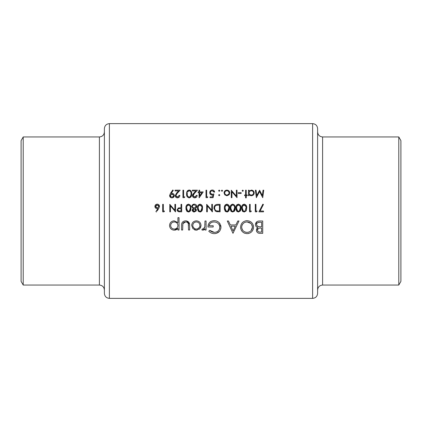 <?xml version="1.0" encoding="UTF-8"?>
<svg xmlns="http://www.w3.org/2000/svg" width="422" height="422" viewBox="0 0 422 422"><rect width="100%" height="100%" fill="white"/><g stroke="black" fill="none" stroke-linecap="round" stroke-linejoin="round"><path stroke-width="0.63" d="M178.786 211L177.757 209.818C177.973 208.837 178.627 208.415 179.709 208.547L181.022 208.563L181.022 211.063L178.786 211M187.094 210.425L188.486 211.253L187.653 211L186.593 208.083L186.877 206.2L188.486 204.913C189.932 205.366 190.549 206.421 190.338 208.083L189.325 211L188.486 211.253L189.082 211.132M199.537 211.174L200.012 211.253L199.179 211L198.118 208.083L198.403 206.2L200.012 204.913C201.458 205.366 202.075 206.421 201.869 208.083L200.851 211L200.012 211.253L200.608 211.132M243.726 211.174L244.201 211.253L243.367 211L242.307 208.083L242.592 206.2L244.201 204.913C245.646 205.366 246.263 206.421 246.052 208.083L245.04 211L244.201 211.253L244.792 211.132M237.048 210.425L238.435 211.253L237.602 211L236.547 208.083L236.826 206.2L238.435 204.913C239.881 205.366 240.498 206.421 240.292 208.083L239.274 211L238.435 211.253L239.031 211.132M232.195 211.174L232.67 211.253L231.842 211L230.781 208.083L231.066 206.2L232.67 204.913C234.115 205.366 234.737 206.421 234.526 208.083L233.514 211L232.67 211.253L233.266 211.132M225.517 210.425L226.909 211.253L226.076 211L225.016 208.083L225.301 206.2L226.909 204.913C228.355 205.366 228.972 206.421 228.761 208.083L227.748 211L226.909 211.253L227.505 211.132M217.457 211L216.618 210.852C215.31 210.362 214.65 209.407 214.645 207.988C214.64 206.68 215.236 205.783 216.444 205.298L219.445 205.108L219.445 211.063L217.457 211M193.26 211L192.743 210.103L194.204 208.853L195.718 210.087L195.17 211L193.26 211M104.387 293.374L104.387 128.626C104.688 125.592 106.349 123.926 109.388 123.63L109.388 298.37C106.349 298.074 104.688 296.408 104.387 293.374M23.215 136.955L23.215 285.045L21.1 281.379L21.1 140.621L23.215 136.955L99.392 136.955C102.43 136.659 104.092 134.993 104.387 131.959M317.613 131.959C317.908 134.993 319.57 136.659 322.608 136.955L322.608 285.045C319.57 285.341 317.908 287.007 317.613 290.041L317.613 142.288M317.613 211L317.613 293.374C317.312 296.408 315.651 298.074 312.612 298.37L312.612 123.63C315.651 123.926 317.312 125.592 317.613 128.626L317.613 211M398.785 285.045L400.9 281.379L400.9 140.621L398.785 136.955L398.785 285.045L322.608 285.045M196.346 230.169L199.785 228.677L201.02 225.48C200.772 222.637 199.216 221.091 196.346 220.838C193.492 221.086 191.936 222.631 191.683 225.48L192.923 228.687L196.346 230.169L197.238 230.095M179.028 230.011L179.028 217.673L177.92 217.673L177.92 222.631L174.244 220.838C171.364 221.107 169.792 222.674 169.533 225.527C169.813 228.355 171.39 229.906 174.275 230.169L177.92 228.344L177.92 230.011L179.028 230.011M208.774 231.23C210.277 232.796 212.129 233.603 214.318 233.651C218.385 233.334 220.595 231.172 220.954 227.168L219.44 223.011C218.026 221.423 216.243 220.643 214.096 220.68C210.182 220.959 208.141 223.069 207.983 227.004L213.2 227.004L213.2 225.744L209.09 225.744C209.718 223.264 211.353 221.998 213.996 221.946C217.441 222.13 219.393 223.892 219.846 227.221C219.482 230.391 217.652 232.116 214.355 232.385L209.723 230.328L208.774 231.23M247.139 233.651C251.101 233.234 253.237 231.05 253.548 227.11C253.2 223.191 251.027 221.044 247.039 220.68C243.067 221.059 240.909 223.222 240.572 227.168C240.899 231.14 243.083 233.297 247.139 233.651L244.586 233.192L243.436 232.585M262.721 233.334L262.721 220.996L259.388 220.996C257.04 221.054 255.727 222.225 255.447 224.499C255.51 226.071 256.302 227.126 257.821 227.653L256.397 230.275C256.687 232.432 257.995 233.456 260.316 233.334L262.721 233.334M232.981 233.334L238.989 220.996L237.781 220.996L235.903 224.952L230.312 224.952L228.487 220.996L227.284 220.996L232.981 233.334M206.084 230.011L206.084 220.996L204.976 220.996L204.775 227.12L202.987 229.062L202.418 228.903L201.811 229.863L202.776 230.169L204.976 228.687L204.976 230.011L206.084 230.011M189.626 230.011L189.626 225.707C189.821 222.732 188.476 221.112 185.585 220.838C182.731 221.096 181.391 222.695 181.56 225.622L181.56 230.011L182.668 230.011L182.847 223.634L185.575 221.946C186.909 221.93 187.832 222.521 188.344 223.723L188.518 230.011L189.626 230.011M260.063 211.063L263.444 204.464L262.864 204.142L258.923 211.828L263.539 211.828L263.539 211.063L260.079 211.032M255.948 211.063L255.948 204.338L255.278 204.338L255.278 211.828L256.66 211.828L257.098 211.063L255.948 211.063M250.183 211.063L250.183 204.338L249.513 204.338L249.513 211.828L250.9 211.828L251.338 211.063L250.183 211.063M244.222 212.023L246.089 211L246.728 208.078C246.949 205.962 246.11 204.649 244.222 204.142C242.307 204.638 241.447 205.947 241.637 208.078L242.328 211L244.222 212.023M238.456 212.023L240.324 211L240.962 208.078C241.184 205.962 240.35 204.649 238.456 204.142C236.547 204.638 235.682 205.947 235.872 208.078L236.563 211L238.456 212.023M232.696 212.023L234.563 211L235.202 208.078C235.423 205.962 234.585 204.649 232.696 204.142C230.781 204.638 229.921 205.947 230.106 208.078L230.802 211L232.696 212.023M226.93 212.023L228.798 211L229.436 208.078C229.658 205.962 228.824 204.649 226.93 204.142C225.021 204.638 224.156 205.947 224.346 208.078L225.037 211L226.93 212.023M220.12 211.828L220.12 204.338L217.794 204.338C215.384 204.364 214.107 205.583 213.97 207.988L215.236 211L216.228 211.559L220.12 211.828M212.435 211.828L212.435 204.338L211.76 204.338L211.76 210.219L206.669 204.338L206.669 211.828L207.344 211.828L207.344 205.931L212.435 211.828M200.033 212.023L201.901 211L202.539 208.078C202.76 205.962 201.927 204.649 200.033 204.142C198.124 204.638 197.259 205.947 197.449 208.078L198.14 211L200.033 212.023M194.194 212.023L196.124 211L196.394 210.098L195.296 208.51L196.779 206.458C196.599 204.965 195.755 204.195 194.241 204.142L192.253 204.965L191.683 206.522L193.134 208.51L192.068 210.077L192.332 211L194.194 212.023L193.123 211.754M188.507 212.023L190.375 211L191.013 208.078C191.235 205.962 190.401 204.649 188.507 204.142C186.593 204.638 185.733 205.947 185.923 208.078L186.614 211L188.507 212.023M181.697 211.828L181.697 204.338L181.022 204.338L181.022 207.793L178.58 207.919L177.082 209.818L177.435 211L178.517 211.717L181.697 211.828M175.547 211.828L175.547 204.338L174.877 204.338L174.877 210.219L169.781 204.338L169.781 211.828L170.456 211.828L170.456 205.931L175.547 211.828M163.346 211.063L163.346 204.338L162.676 204.338L162.676 211.828L164.063 211.828L164.501 211.063L163.346 211.063M157.1 211L158.667 208.6L159.505 206.427C159.389 205.034 158.635 204.274 157.237 204.142C155.808 204.253 155.027 205.018 154.895 206.437C155.011 207.798 155.755 208.537 157.116 208.658L157.891 208.589L155.913 211.617L156.43 212.023L155.913 211.617M246.248 197.871L246.248 195.66L247.208 195.66L247.208 194.985L246.248 194.985L246.248 190.185L245.572 190.185L245.572 194.985L244.612 194.985L244.612 195.66L245.572 195.66L245.572 197.871L246.248 197.871M241.157 193.45L241.157 192.68L238.272 192.68L238.272 193.45L241.157 193.45M226.888 195.755L228.972 194.848L229.726 192.907C229.584 191.187 228.64 190.248 226.888 190.09C225.148 190.243 224.203 191.187 224.056 192.907L224.805 194.853L226.888 195.755L224.805 194.853M219.83 195.133L219.208 195.755L219.83 195.133L219.208 194.505L218.58 195.133L219.208 195.755L218.58 195.133L219.208 194.505M219.208 191.335L219.83 190.712L219.208 190.09L218.58 190.712L219.208 191.335L218.58 190.712L219.208 190.09L219.83 190.712L219.208 191.335L218.58 190.712M207.381 197.675L207.824 196.905L206.669 196.905L206.669 190.185L205.999 190.185L205.999 197.675L207.381 197.675M196.488 195.37L194.753 197.1L193.128 195.581L194.542 193.287L197.449 190.185L192.358 190.185L192.358 190.95L195.845 190.95L193.967 192.954L192.453 195.639C192.574 197.016 193.329 197.76 194.716 197.871C196.225 197.718 197.042 196.884 197.158 195.37L196.488 195.37L196.415 195.829M184.33 197.675L184.767 196.905L183.617 196.905L183.617 190.185L182.942 190.185L182.942 197.675L184.33 197.675M172.762 189.99L170.456 193.366L169.591 195.565C169.713 196.968 170.488 197.739 171.912 197.871C173.363 197.754 174.159 196.99 174.297 195.571C174.17 194.204 173.405 193.466 172.002 193.355L171.216 193.408L173.3 190.364L172.762 189.99M179.197 195.37L177.462 197.1L175.837 195.581L177.251 193.287L180.157 190.185L175.067 190.185L175.067 190.95L178.553 190.95L176.681 192.954L175.162 195.639C175.283 197.016 176.037 197.76 177.425 197.871C178.939 197.718 179.751 196.884 179.872 195.37L179.197 195.37L179.123 195.829M191.683 193.925C191.92 191.825 191.082 190.512 189.177 189.99C187.257 190.496 186.392 191.81 186.593 193.925C186.392 196.04 187.257 197.354 189.177 197.871C191.082 197.348 191.92 196.035 191.683 193.925M199.121 197.871L203.214 191.915L199.659 191.915L199.659 190.185L198.984 190.185L198.984 191.915L198.118 191.915L198.118 192.68L198.984 192.68L199.121 197.871M210.035 197.675L213.105 197.675L213.875 193.93L212.224 194.315C211.121 194.284 210.52 193.73 210.414 192.659C210.509 191.509 211.142 190.876 212.319 190.76L213.97 192.105L214.645 192.105C214.439 190.813 213.674 190.111 212.356 189.99C210.72 190.127 209.85 191.002 209.745 192.632C209.813 194.115 210.599 194.932 212.102 195.08L212.983 194.938L212.582 196.905L210.035 196.905L210.035 197.675M221.993 191.335L222.616 190.712L221.993 190.09L221.365 190.712L221.993 191.335L221.365 190.712L221.993 190.09L222.616 190.712L221.993 191.335L221.365 190.712M237.027 190.185L236.352 190.185L236.352 196.066L231.261 190.185L231.261 197.675L231.931 197.675L231.931 191.778L237.027 197.675L237.027 190.185M242.74 191.335L243.362 190.712L242.74 190.09L242.117 190.712L242.74 191.335L242.117 190.712L242.74 190.09L243.362 190.712L242.74 191.335L242.117 190.712M248.458 195.66L249.128 195.66L249.128 194.647L251.343 195.755C253.089 195.597 254.049 194.653 254.218 192.938C254.076 191.213 253.126 190.264 251.364 190.09L249.128 191.129L249.128 190.185L248.458 190.185L248.458 195.66M263.729 190.185L263.054 190.185L262.336 195.586L259.62 190.185L256.766 195.576L256.048 190.185L255.373 190.185L256.365 197.675L259.551 191.53L262.737 197.675L263.729 190.185M258.892 233.224L258.348 233.086M258.206 233.034L257.584 232.696M256.692 231.615L256.465 230.966M256.397 230.275L256.745 228.782M256.755 228.771L257.204 228.138M257.214 228.128L257.499 227.875M257.315 227.442L256.856 227.194M256.397 226.836L255.716 225.849M255.447 224.499L256.951 221.661M257.246 221.481L257.673 221.281M257.926 221.197L258.649 221.044M257.578 229.716L257.504 230.254C257.895 228.618 259.018 227.906 260.87 228.112L261.614 228.112L261.614 232.068L260.11 232.068C258.628 232.19 257.758 231.588 257.504 230.254L257.552 230.697M257.62 230.918L258.417 231.762M258.871 231.931L260.11 232.068M258.644 228.46L257.821 229.183M257.81 229.204L257.594 229.663M256.866 225.596L258.57 226.704C257.357 226.435 256.687 225.701 256.555 224.499C256.977 222.795 258.137 222.046 260.036 222.262L261.614 222.262L261.614 226.846L258.57 226.704L260.88 226.846M256.613 224.013L256.592 224.9M259.456 222.273L257.747 222.626M257.267 222.958L256.956 223.301M256.887 223.407L256.639 223.918M261.614 222.262L260.036 222.262M171.216 193.408L171.807 193.36M173.627 193.993L174.133 194.711M174.133 194.716L174.26 195.133M174.297 195.571L172.777 197.718M171.453 197.828L171.01 197.696M170.604 197.48L169.633 196.014M172.503 194.215L171.881 194.12L173.59 195.296M173.067 194.516L172.514 194.22M173.595 195.919L172.281 197.074M172.566 197L173.099 196.694M173.104 196.689L173.368 196.404M171.627 197.074L170.298 195.919M170.493 196.367L170.783 196.689M170.794 196.694L171.321 197M170.483 194.832L170.261 195.613L171.881 194.12L171.263 194.215M176.37 196.71L177.81 197.069M178.137 196.979L178.443 196.816M179.688 196.325L179.477 196.752M178.801 197.454L177.91 197.823M177.425 197.871L176.153 197.512M175.589 196.963L175.204 196.077M177.251 193.287L176.407 194.225M176.111 194.632L175.969 194.906M175.868 195.238L175.963 196.177M190.158 190.216L190.443 190.385M191.504 192.089L191.604 192.627M191.261 196.478L189.51 197.844M187.331 196.91L187.131 196.594M186.756 195.597L186.614 194.574M186.635 193.018L186.825 191.978M186.862 191.868L187.078 191.361M187.294 190.992L187.727 190.522M190.997 194.484L191.013 193.93C191.224 195.581 190.607 196.641 189.156 197.1L189.668 197.011M190.116 196.763L190.96 194.959M190.96 194.948L190.987 194.663M188.655 197.011L189.156 197.1C187.716 196.626 187.088 195.571 187.268 193.93L187.326 192.975M187.331 194.948L187.442 195.502M187.642 196.04L188.196 196.757M187.299 193.207L187.268 193.93M187.779 191.556L187.547 192.047L188.877 190.786M188.613 190.86L188.228 191.071M189.668 190.85L189.156 190.76C190.612 191.224 191.229 192.284 191.013 193.93L191.002 193.403M190.871 192.348L190.728 191.92M190.633 191.709L190.116 191.097M193.661 196.71L195.101 197.069M195.428 196.979L195.734 196.816M196.979 196.325L196.763 196.752M196.093 197.454L195.201 197.823M194.716 197.871L193.445 197.512M192.875 196.963L192.495 196.077M192.485 195.249L192.58 194.869M192.738 194.495L192.949 194.162M193.039 194.041L193.434 193.54M194.542 193.287L193.698 194.225M193.403 194.632L193.26 194.906M193.16 195.238L193.25 196.177M199.659 192.68L201.89 192.68L199.659 195.935L199.659 192.68M212.983 194.938L212.102 195.08M210.372 194.357L210.093 193.978M209.85 191.846L211.047 190.301M213.395 190.227L213.69 190.406M214.16 190.876L214.555 191.683M213.97 192.105L213.896 191.825M213.775 191.556L213.405 191.129M212.609 190.786L212.319 190.76C211.153 190.865 210.52 191.498 210.414 192.659L210.446 193.012M210.536 193.323L212.224 194.315L213.875 193.93M212.292 211.828L211.596 211M217.404 211.781L216.518 211.644M214.038 208.827L213.986 208.41M214.028 207.234L214.149 206.706M214.666 207.55L214.645 207.988C214.65 209.407 215.31 210.362 216.618 210.852L218.918 211.063M217.499 205.134L216.043 205.461M215.299 206.042L215.088 206.326M214.893 206.69L214.687 207.397M218.585 205.108L217.557 205.134M229.262 206.258L229.357 206.775M229.394 209.048L229.331 209.586M229.325 209.602L229.141 210.325M228.819 210.963L227.479 211.955M225.781 211.707L225.084 211.069M224.472 209.592L224.372 208.837M224.383 207.176L224.836 205.503M225.037 205.161L225.438 204.712M227.838 210.942L228.228 210.546M228.534 209.961L228.75 207.566M225.053 207.36L225.053 208.869M225.142 209.439L225.364 210.135M225.533 205.709L225.079 207.128M228.624 206.522L226.63 204.939M226.366 205.013L225.965 205.234M235.022 206.258L235.117 206.775M235.159 209.048L235.091 209.586M235.091 209.602L234.901 210.325M234.585 210.963L234.136 211.485M231.546 211.707L231.172 211.433M231.161 211.422L230.85 211.069M230.233 209.592L230.138 208.837M230.148 207.176L230.343 206.121M230.37 206.042L230.597 205.503M233.514 211L234.089 210.404M234.3 209.961L234.379 209.687M234.384 209.665L234.463 209.233M234.511 208.653L234.516 207.566M230.813 207.36L230.818 208.869M230.903 209.439L231.129 210.135M231.282 210.425L231.842 211M231.298 205.709L230.839 207.128M233.176 205.002L232.395 204.939M232.132 205.013L231.731 205.234M234.389 206.522L234.242 206.063M234.163 205.899L233.63 205.25M240.788 206.258L240.883 206.775M240.962 208.078L240.598 210.494M237.306 211.707L236.505 210.91M235.998 209.592L235.898 208.837M235.914 207.176L236.109 206.121M236.13 206.042L236.362 205.503M236.563 205.161L236.964 204.712M239.274 211L239.759 210.546M240.06 209.961L240.139 209.687M240.144 209.665L240.223 209.233M240.276 208.653L240.282 207.566M236.578 207.36L236.584 208.869M236.668 209.439L236.895 210.135M237.058 205.709L236.605 207.128M239.928 205.899L238.156 204.939M237.897 205.013L237.496 205.234M240.155 206.522L240.002 206.063M246.553 206.258L246.643 206.775M246.728 208.078L246.364 210.494M243.072 211.707L242.697 211.433M242.687 211.422L242.376 211.069M241.764 209.592L241.664 208.837M241.674 207.176L241.869 206.121M241.896 206.042L242.122 205.503M242.328 205.161L242.729 204.712M245.129 210.942L246.042 207.566M242.344 207.36L242.344 208.869M242.434 209.439L242.655 210.135M242.808 210.425L243.367 211M242.824 205.709L242.37 207.128M245.915 206.522L243.921 204.939M243.658 205.013L243.257 205.234M251.338 211.063L250.9 211.828M257.098 211.063L256.66 211.828M253.517 227.748L253.432 228.381M253.353 228.745L253.084 229.584M253.079 229.594L252.05 231.346M250.752 232.538L249.945 233.007M248.874 233.419L247.783 233.619M242.428 231.747L241.036 229.663M240.667 228.344L240.603 227.822M245.804 220.785L246.411 220.706M247.039 220.68L249.56 221.144M250.684 221.75L251.665 222.563M253.295 225.264L253.522 226.503M246.553 232.364L247.086 232.385C243.8 232.105 241.996 230.37 241.679 227.173L241.706 227.695M241.78 228.212L242.814 230.407M244.691 231.842L245.024 231.989M245.393 232.121L246.037 232.29M241.7 226.651L241.679 227.173C241.98 223.95 243.779 222.204 247.086 221.946L246.553 221.967M244.301 222.658L243.473 223.227M243.246 223.433L242.107 225.063M242.07 225.142L241.896 225.643M250.853 223.428L247.086 221.946C250.33 222.204 252.113 223.929 252.44 227.115L251.544 224.214M251.127 230.602L252.44 227.115C252.156 230.312 250.367 232.068 247.086 232.385L247.619 232.364M248.147 232.285L248.463 232.211M233.071 230.929L230.897 226.218L235.307 226.218L233.071 230.929M210.135 230.707L210.694 231.15M210.731 231.172L211.855 231.81M211.939 231.847L213.057 232.227M213.701 232.348L214.888 232.364M215.874 232.179L216.802 231.836M219.414 229.23L219.625 228.677M219.741 228.239L219.72 226.129M214.55 221.967L213.142 221.998M209.286 224.926L209.09 225.744M208.072 225.77L208.362 224.536M208.378 224.478L208.853 223.449M208.858 223.433L209.613 222.436M209.634 222.415L210.552 221.645M216.333 220.98L217.04 221.228M217.056 221.233L218.353 221.977M219.82 223.507L220.099 223.94M220.585 224.973L220.864 226.044M220.87 226.087L220.912 226.387M220.933 226.598L220.954 227.168M220.928 227.817L220.69 229.035M219.487 231.319L216.254 233.403M215.616 233.545L214.972 233.624M204.57 229.241L204.069 229.721M203.873 229.853L203.119 230.143M202.776 230.169L201.811 229.863M202.987 229.062L203.341 229.009M204.491 227.922L204.897 226.356M204.971 224.726L204.976 224.024M177.208 229.13L176.802 229.452M176.343 229.716L175.341 230.064M175.315 230.069L174.866 230.138M174.275 230.169L173.347 230.09M172.434 229.821L172.055 229.642M169.612 226.414L169.56 226.018M169.533 225.527L169.876 223.729M172.434 221.175L173.716 220.864M173.579 229.004L174.286 229.062C172.086 228.877 170.868 227.69 170.641 225.517L170.715 226.213M171.269 227.505L171.712 228.038M171.722 228.044L172.266 228.481M170.926 224.156L170.641 225.517C170.868 223.354 172.076 222.162 174.27 221.946L173.563 222.014M172.255 222.552L171.775 222.932M171.701 223.001L171.269 223.539M174.977 222.009L174.27 221.946C176.501 222.114 177.715 223.291 177.92 225.485L177.857 224.778M177.662 224.103L177.504 223.765M177.319 223.475L177.05 223.132M176.865 222.943L176.301 222.521M177.92 225.485C177.736 227.685 176.523 228.877 174.286 229.062C176.507 228.893 177.72 227.695 177.92 225.485M188.518 225.828L188.492 224.773M188.428 224.098L188.344 223.723C187.832 222.526 186.909 221.93 185.575 221.946L184.72 222.035M184.715 222.035L183.918 222.357M183.575 222.6L183.269 222.9M183.027 223.243L182.668 225.828M181.56 225.622C181.402 222.674 182.742 221.081 185.585 220.838M186.049 220.854L186.498 220.906M186.55 220.912L189.547 224.23M199.332 229.12L199.068 229.325M195.586 230.117L194.463 229.805M191.683 225.48L191.767 224.567M192.643 222.631L193.039 222.178M196.346 220.838C199.2 221.07 200.756 222.621 201.02 225.48L200.946 226.356M200.714 227.2L199.785 228.677M195.998 229.046L196.351 229.062C194.167 228.835 192.981 227.637 192.791 225.469L192.854 226.171M193.049 226.841L194.357 228.45M192.854 224.778L192.791 225.469C192.981 223.312 194.167 222.141 196.351 221.946L195.65 222.004M194.975 222.199L194.363 222.521M197.053 222.004L196.351 221.946C198.53 222.13 199.717 223.307 199.912 225.469L199.849 224.773M199.648 224.114L199.326 223.507M198.883 222.958L198.345 222.515M199.849 226.166L199.912 225.469C199.727 227.637 198.54 228.835 196.351 229.062L197.728 228.793L199.326 227.453M219.208 195.755L218.58 195.133M224.056 192.907L224.108 192.353M224.261 191.831L224.868 190.913M228.914 190.913L229.267 191.356M229.299 191.403L229.521 191.831M229.679 192.369L229.71 192.632M229.536 193.956L229.299 194.421M226.461 195.043L226.888 195.08C225.559 194.938 224.842 194.215 224.731 192.901L224.768 193.323M225.19 194.241L225.733 194.742M224.768 192.485L224.731 192.901C224.836 191.599 225.559 190.881 226.888 190.76L226.461 190.797M226.05 190.918L225.67 191.113M227.316 190.797L226.888 190.76C228.218 190.876 228.94 191.593 229.051 192.901L229.014 192.479M228.888 192.073L228.102 191.113M229.014 193.323L229.051 192.901C228.94 194.215 228.223 194.943 226.888 195.08L228.423 194.436M249.128 191.129L251.364 190.09M251.934 190.137L252.978 190.575M253.754 191.361L254.018 191.857M251.343 195.755L250.088 195.481M249.165 192.485L249.128 192.907C249.244 191.588 249.977 190.871 251.338 190.76C252.678 190.892 253.411 191.614 253.548 192.928C253.416 194.241 252.678 194.959 251.333 195.08C249.977 194.969 249.244 194.247 249.128 192.907C249.249 194.252 249.982 194.975 251.333 195.08L252.34 194.853M251.77 190.802L250.905 190.802M249.481 191.704L249.297 192.047M253.506 193.35L253.501 192.506M252.894 191.393L252.572 191.129M252.572 194.721L253.174 194.125M202.365 206.258L202.46 206.775M202.502 209.048L202.433 209.586M202.428 209.602L202.243 210.325M201.927 210.963L200.582 211.955M198.883 211.707L198.082 210.91M197.575 209.592L197.475 208.837M197.491 207.176L197.686 206.121M197.707 206.042L197.939 205.503M200.941 210.942L201.336 210.546M201.637 209.961L201.716 209.687M201.721 209.665L201.8 209.233M201.853 208.653L201.853 207.566M198.155 207.36L198.155 208.869M198.245 209.439L198.467 210.135M198.625 210.425L199.179 211M198.635 205.709L198.182 207.128M201.732 206.522L199.733 204.939M199.469 205.013L199.068 205.234M192.068 210.077L193.134 208.51L191.683 206.522M193.149 204.327L193.682 204.185M196.673 207.118L196.473 207.54M195.861 208.167L195.597 208.347M196.077 209.148L196.394 210.098M192.796 209.787L194.231 211.253L194.647 211.211M194.473 208.874L193.941 208.874M193.424 209.048L192.88 209.597M195.708 210.23L195.613 209.65M195.571 209.576L194.579 208.89M195.428 210.789L195.681 210.362M193.851 208.057L192.4 206.838M192.569 207.228L192.796 207.508M192.954 207.656L193.529 207.977M193.54 207.983L193.814 208.051M192.464 205.957L192.358 206.506C192.516 205.461 193.144 204.934 194.231 204.913L193.888 204.934M194.568 204.934L196.061 206.1M196.103 206.437L194.189 208.083L196.103 206.437M190.839 206.258L190.934 206.775M191.013 208.078L190.649 210.494M190.396 210.963L189.056 211.955M187.357 211.707L186.556 210.91M186.049 209.592L185.949 208.837M185.96 207.176L186.16 206.121M186.181 206.042L186.408 205.503M186.614 205.161L187.015 204.712M189.325 211L189.805 210.546M190.111 209.961L190.19 209.687M190.195 209.665L190.275 209.233M190.327 208.653L190.327 207.566M186.63 207.36L186.63 208.869M186.719 209.439L186.941 210.135M187.11 205.709L186.74 206.659M189.979 205.899L188.207 204.939M187.943 205.013L187.542 205.234M190.201 206.522L190.053 206.063M179.619 211.823L178.791 211.765M177.356 210.879L177.171 210.472M177.166 210.441L177.103 210.135M177.973 208.157L178.269 208.014M177.852 209.338L177.773 210.029M178.052 210.599L178.575 210.947M178.764 210.995L179.651 211.063M179.983 208.552L179.45 208.552M157.891 208.589L157.116 208.658M155.048 207.292L154.932 206.875M154.895 206.437C155.027 205.023 155.808 204.259 157.237 204.142M157.691 204.185L158.123 204.317M155.934 207.334L157.258 207.893L155.565 206.4L155.707 207.007M156.071 205.324L155.565 206.4L157.2 204.913L156.319 205.145M158.487 205.482L157.2 204.913L158.83 206.4L158.64 205.683M158.804 206.701L157.559 207.867M164.501 211.063L164.063 211.828M175.404 211.828L174.708 211M23.215 285.045L99.392 285.045L99.392 136.955M109.388 298.37L312.612 298.37M109.388 123.63L312.612 123.63M322.608 136.955L398.785 136.955M99.392 285.045C102.43 285.341 104.092 287.007 104.387 290.041"/></g></svg>
